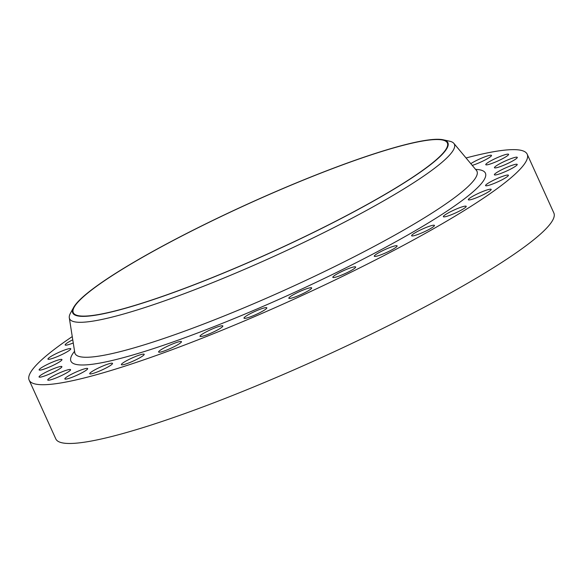 <?xml version="1.0" encoding="UTF-8"?>
<svg xmlns="http://www.w3.org/2000/svg" width="583" height="583" viewBox="0 0 583 583"><rect width="100%" height="100%" fill="white"/><g stroke="black" fill="none" stroke-linecap="round" stroke-linejoin="round"><path stroke-width="0.87" d="M488.612 189.497A12.534 1.64 -24.4 0 0 475.597 194.744A12.534 1.64 -24.4 0 0 468.338 199.743A12.534 1.64 -24.4 0 0 470.904 199.634A12.534 1.64 -24.4 0 0 483.919 194.387A12.534 1.64 -24.4 0 0 491.178 189.388A12.534 1.64 -24.4 0 0 488.612 189.497M505.84 175.345A12.534 1.64 -24.4 0 0 492.824 180.599A12.534 1.64 -24.4 0 0 485.566 185.598A12.534 1.64 -24.4 0 0 488.131 185.489A12.534 1.64 -24.4 0 0 501.147 180.242A12.534 1.64 -24.4 0 0 508.405 175.235A12.534 1.64 -24.4 0 0 505.84 175.345M514.651 164.537A12.534 1.64 -24.4 0 0 501.635 169.784A12.534 1.64 -24.4 0 0 494.384 174.783A12.534 1.64 -24.4 0 0 496.949 174.674A12.534 1.64 -24.4 0 0 509.965 169.427A12.534 1.64 -24.4 0 0 517.216 164.428A12.534 1.64 -24.4 0 0 514.651 164.537M514.716 157.468A12.534 1.64 -24.4 0 0 501.708 162.723A12.534 1.64 -24.4 0 0 494.45 167.722A12.534 1.64 -24.4 0 0 497.015 167.613A12.534 1.64 -24.4 0 0 510.03 162.365A12.534 1.64 -24.4 0 0 517.281 157.359A12.534 1.64 -24.4 0 0 514.716 157.468M506.037 154.429A12.534 1.64 -24.4 0 0 493.021 159.676A12.534 1.64 -24.4 0 0 485.763 164.676A12.534 1.64 -24.4 0 0 488.328 164.566A12.534 1.64 -24.4 0 0 501.344 159.319A12.534 1.64 -24.4 0 0 508.602 154.32A12.534 1.64 -24.4 0 0 506.037 154.429M472.237 165.39A12.534 1.64 -24.4 0 0 484.925 160.07A12.534 1.64 -24.4 0 0 491.505 155.413A12.534 1.64 -24.4 0 0 488.94 155.523A12.534 1.64 -24.4 0 0 470.802 163.67M72.758 339.794A12.534 1.64 -24.4 0 0 65.165 344.968A12.534 1.64 -24.4 0 0 67.73 344.859A12.534 1.64 -24.4 0 0 73.261 342.979M68.218 348.867A12.534 1.64 -24.4 0 0 55.203 354.114A12.534 1.64 -24.4 0 0 47.944 359.113A12.534 1.64 -24.4 0 0 50.51 359.004A12.534 1.64 -24.4 0 0 63.525 353.757A12.534 1.64 -24.4 0 0 70.783 348.758A12.534 1.64 -24.4 0 0 68.218 348.867M59.4 359.675A12.534 1.64 -24.4 0 0 46.385 364.929A12.534 1.64 -24.4 0 0 39.127 369.928A12.534 1.64 -24.4 0 0 41.692 369.819A12.534 1.64 -24.4 0 0 54.707 364.572A12.534 1.64 -24.4 0 0 61.966 359.565A12.534 1.64 -24.4 0 0 59.4 359.675M59.335 366.743A12.534 1.64 -24.4 0 0 46.319 371.99A12.534 1.64 -24.4 0 0 39.061 376.99A12.534 1.64 -24.4 0 0 41.626 376.88A12.534 1.64 -24.4 0 0 54.642 371.633A12.534 1.64 -24.4 0 0 61.9 366.634A12.534 1.64 -24.4 0 0 59.335 366.743M68.014 369.782A12.534 1.64 -24.4 0 0 54.999 375.029A12.534 1.64 -24.4 0 0 47.74 380.036A12.534 1.64 -24.4 0 0 50.306 379.919A12.534 1.64 -24.4 0 0 63.321 374.672A12.534 1.64 -24.4 0 0 70.579 369.673A12.534 1.64 -24.4 0 0 68.014 369.782M85.111 368.689A12.534 1.64 -24.4 0 0 72.095 373.936A12.534 1.64 -24.4 0 0 64.844 378.935A12.534 1.64 -24.4 0 0 67.409 378.826A12.534 1.64 -24.4 0 0 80.425 373.579A12.534 1.64 -24.4 0 0 87.676 368.58A12.534 1.64 -24.4 0 0 85.111 368.689M109.968 363.493A12.534 1.64 -24.4 0 0 96.96 368.748A12.534 1.64 -24.4 0 0 89.702 373.747A12.534 1.64 -24.4 0 0 92.267 373.637A12.534 1.64 -24.4 0 0 105.283 368.39A12.534 1.64 -24.4 0 0 112.534 363.384A12.534 1.64 -24.4 0 0 109.968 363.493M141.633 354.406A12.534 1.64 -24.4 0 0 128.617 359.653A12.534 1.64 -24.4 0 0 121.366 364.659A12.534 1.64 -24.4 0 0 123.931 364.55A12.534 1.64 -24.4 0 0 136.947 359.303A12.534 1.64 -24.4 0 0 144.198 354.296A12.534 1.64 -24.4 0 0 141.633 354.406M178.886 341.776A12.534 1.64 -24.4 0 0 165.871 347.023A12.534 1.64 -24.4 0 0 158.612 352.023A12.534 1.64 -24.4 0 0 161.178 351.913A12.534 1.64 -24.4 0 0 174.193 346.666A12.534 1.64 -24.4 0 0 181.451 341.66A12.534 1.64 -24.4 0 0 178.886 341.776M220.287 326.079A12.534 1.64 -24.4 0 0 207.271 331.326A12.534 1.64 -24.4 0 0 200.02 336.325A12.534 1.64 -24.4 0 0 202.585 336.216A12.534 1.64 -24.4 0 0 215.601 330.969A12.534 1.64 -24.4 0 0 222.852 325.97A12.534 1.64 -24.4 0 0 220.287 326.079M264.259 307.919A12.534 1.64 -24.4 0 0 251.244 313.173A12.534 1.64 -24.4 0 0 243.986 318.172A12.534 1.64 -24.4 0 0 246.551 318.063A12.534 1.64 -24.4 0 0 259.566 312.816A12.534 1.64 -24.4 0 0 266.825 307.809A12.534 1.64 -24.4 0 0 264.259 307.919M309.107 288.009A12.534 1.64 -24.4 0 0 296.091 293.256A12.534 1.64 -24.4 0 0 288.833 298.256A12.534 1.64 -24.4 0 0 291.398 298.146A12.534 1.64 -24.4 0 0 304.413 292.899A12.534 1.64 -24.4 0 0 311.672 287.893A12.534 1.64 -24.4 0 0 309.107 288.009M353.101 267.094A12.534 1.64 -24.4 0 0 340.086 272.341A12.534 1.64 -24.4 0 0 332.827 277.348A12.534 1.64 -24.4 0 0 335.393 277.231A12.534 1.64 -24.4 0 0 348.408 271.984A12.534 1.64 -24.4 0 0 355.666 266.985A12.534 1.64 -24.4 0 0 353.101 267.094M394.56 245.99A12.534 1.64 -24.4 0 0 381.544 251.244A12.534 1.64 -24.4 0 0 374.286 256.243A12.534 1.64 -24.4 0 0 376.851 256.134A12.534 1.64 -24.4 0 0 389.867 250.887A12.534 1.64 -24.4 0 0 397.125 245.88A12.534 1.64 -24.4 0 0 394.56 245.99M463.638 206.433A12.534 1.64 -24.4 0 0 450.63 211.68A12.534 1.64 -24.4 0 0 443.371 216.679A12.534 1.64 -24.4 0 0 445.937 216.57A12.534 1.64 -24.4 0 0 458.952 211.323A12.534 1.64 -24.4 0 0 466.211 206.324A12.534 1.64 -24.4 0 0 463.638 206.433M431.886 225.512A12.534 1.64 -24.4 0 0 418.871 230.759A12.534 1.64 -24.4 0 0 411.613 235.758A12.534 1.64 -24.4 0 0 414.178 235.649A12.534 1.64 -24.4 0 0 427.193 230.402A12.534 1.64 -24.4 0 0 434.452 225.402A12.534 1.64 -24.4 0 0 431.886 225.512M115.31 310.87A205.384 26.811 155.6 0 1 73.283 312.67A205.384 26.811 155.6 0 1 192.142 230.744A205.384 26.811 155.6 0 1 405.338 144.781A205.384 26.811 155.6 0 1 447.358 142.981A205.384 26.811 155.6 0 1 328.499 224.9A205.384 26.811 155.6 0 1 115.31 310.87M405.761 144.54A205.981 26.884 155.6 0 1 443.218 139.796A205.981 26.884 155.6 0 1 343.518 217.284A205.981 26.884 155.6 0 1 114.887 311.111A205.981 26.884 155.6 0 1 73.618 307.452A205.981 26.884 155.6 0 1 207.271 223.121A205.981 26.884 155.6 0 1 405.761 144.54M443.218 139.796L449.58 141.195A211.272 27.576 155.6 0 1 453.851 143.367A211.272 27.576 155.6 0 1 335.349 226.845A211.272 27.576 155.6 0 1 112.811 316.912A211.272 27.576 155.6 0 1 69.297 317.808A211.272 27.576 155.6 0 1 70.485 313.166L73.618 307.452M466.036 157.964A273.449 35.694 155.6 0 1 471.246 156.616A273.449 35.694 155.6 0 1 527.2 154.211A273.449 35.694 155.6 0 1 368.944 263.283A273.449 35.694 155.6 0 1 85.096 377.74A273.449 35.694 155.6 0 1 29.15 380.138A273.449 35.694 155.6 0 1 72.256 336.588M527.2 154.211L553.85 212.97A273.449 35.694 155.6 0 1 395.602 322.042A273.449 35.694 155.6 0 1 111.754 436.499A273.449 35.694 155.6 0 1 55.8 438.897L29.15 380.138M74.784 353.181L74.77 352.562A220.658 28.8 -24.4 0 0 120.215 351.636A220.658 28.8 -24.4 0 0 352.635 257.569A220.658 28.8 -24.4 0 0 476.406 170.374L476.858 170.79M475.575 169.383A227.567 29.704 155.6 0 1 377.755 251.499A227.567 29.704 155.6 0 1 117.496 359.186A227.567 29.704 155.6 0 1 74.566 351.287M453.851 143.367L476.406 170.374M69.297 317.808L74.77 352.562"/></g></svg>
